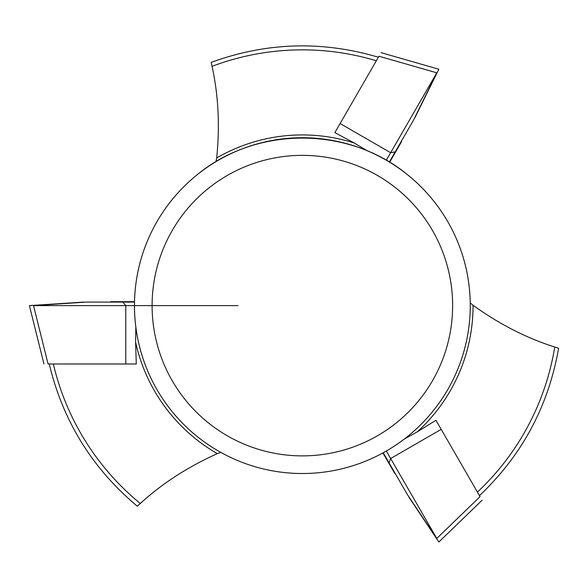 <?xml version="1.0" encoding="UTF-8"?>
<svg xmlns="http://www.w3.org/2000/svg" width="588" height="588" viewBox="0 0 588 588"><rect width="100%" height="100%" fill="white"/><g stroke="black" fill="none" stroke-linecap="round" stroke-linejoin="round"><path stroke-width="0.88" d="M340.099 123.531L378.959 56.227L436.781 72.809C439.515 68.068 439.515 68.068 436.781 72.809L390.645 152.711L340.099 123.531L334.859 132.609L354.226 142.994L367.081 150.697M216.016 161.634L216.7 157.974C219.956 125.729 218.405 95.183 212.04 66.334L211.18 62.394C266.342 42.262 322.077 40.543 378.378 57.234M125.795 363.987L48.084 363.987L33.531 305.62C28.062 305.62 28.062 305.62 33.531 305.62L125.795 305.62L125.795 363.987L136.284 363.987L135.593 342.025L135.835 327.031M220.838 452.4L217.325 453.635C187.778 466.931 162.097 483.556 140.297 503.49L137.313 506.202C92.294 468.496 62.938 421.089 49.245 363.987M441.191 429.35L480.051 496.647L436.781 538.439C439.515 543.172 439.515 543.172 436.781 538.439L390.645 458.53L441.191 429.35L435.951 420.266L417.274 431.849L404.169 439.133M470.238 302.835L473.061 305.26C499.359 324.201 526.591 338.129 554.756 347.038L558.6 348.265C548.45 406.11 522.078 455.237 479.47 495.647M470.26 305.62A167.896 167.896 0 0 1 302.364 473.516A167.896 167.896 0 0 1 197.105 174.812C256.236 125.854 348.493 125.854 407.624 174.812A167.896 167.896 0 0 1 470.26 305.62M152.101 305.62A150.263 150.263 0 0 1 377.496 175.489A150.263 150.263 0 0 1 377.496 435.752A150.263 150.263 0 0 1 152.101 305.62M134.468 305.62A167.896 167.896 0 0 1 386.316 160.215A167.896 167.896 0 0 1 386.316 451.025A167.896 167.896 0 0 1 134.468 305.62L125.795 305.62L122.848 302.092L86.186 302.092C82.812 302.092 82.812 302.092 86.186 302.092L33.531 305.62L238.015 305.62M401.678 140.65A88.163 88.163 0 0 1 401.384 141.921L389.668 162.207M109.838 302.092A88.163 88.163 0 0 1 111.088 301.717L134.512 301.717M395.57 474.119A88.163 88.163 0 0 1 394.621 473.222L382.913 452.936M134.505 302.092L122.848 302.092M48.084 363.987C42.623 363.987 42.623 363.987 48.084 363.987M413.504 120.172C415.194 117.247 415.194 117.247 413.504 120.172L395.18 151.917L390.645 152.711L386.316 160.215L436.781 72.809L413.504 120.172M389.352 162.016L395.18 151.917M378.959 56.227C381.693 51.494 381.693 51.494 378.959 56.227M407.396 494.596C409.086 497.521 409.086 497.521 407.396 494.596L389.065 462.852L390.645 458.53L386.316 451.025L436.781 538.439L407.396 494.596M383.236 452.76L389.065 462.852M480.051 496.647C482.785 501.388 482.785 501.388 480.051 496.647M376.327 60.785A255.765 255.765 0 0 0 212.04 66.334M216.7 157.974A170.696 170.696 0 0 1 354.226 142.994M53.346 363.987A255.765 255.765 0 0 0 140.297 503.49M217.325 453.635A170.696 170.696 0 0 1 135.593 342.025M477.419 492.097A255.765 255.765 0 0 0 554.756 347.038M473.061 305.26A170.696 170.696 0 0 1 417.274 431.849M43.953 363.987L29.4 305.62L83.562 302.092M381.024 52.648L438.846 69.23L414.819 117.901M482.116 500.226L438.846 542.018L408.711 496.875"/></g></svg>
